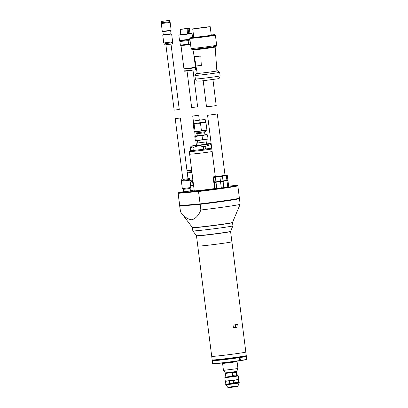 <?xml version="1.0" encoding="UTF-8"?>
<svg xmlns="http://www.w3.org/2000/svg" width="408" height="408" viewBox="0 0 408 408"><rect width="100%" height="100%" fill="white"/><g stroke="black" fill="none" stroke-linecap="round" stroke-linejoin="round"><path stroke-width="0.61" d="M192.826 230.892L196.462 235.686A17.197 0.479 -7.2 0 0 199.991 235.523A17.197 0.479 -7.2 0 0 218.907 233.299A17.197 0.479 -7.2 0 0 230.586 231.377L232.917 225.828A20.206 0.561 172.8 0 1 232.917 225.828A20.206 0.561 172.8 0 1 225.078 227.261A20.206 0.561 172.8 0 1 196.967 230.704A20.206 0.561 172.8 0 1 192.826 230.892A20.206 0.561 172.8 0 1 192.821 230.887L192.418 227.7A20.206 0.561 172.8 0 1 192.423 227.679A20.206 0.561 172.8 0 0 196.564 227.516A20.206 0.561 172.8 0 0 224.675 224.074A20.206 0.561 172.8 0 0 232.519 222.63A20.206 0.561 172.8 0 0 232.509 222.62L232.397 222.533M211.834 149.032A13.76 0.383 172.8 0 1 192.127 151.465A13.76 0.383 172.8 0 1 189.307 151.587L189.628 154.148A13.76 0.383 172.8 0 0 192.454 154.02A13.76 0.383 172.8 0 0 212.155 151.592A13.76 0.383 172.8 0 1 192.454 154.02A13.76 0.383 172.8 0 1 189.628 154.148L194.259 190.816A13.76 0.383 -7.2 0 0 197.084 190.694A13.76 0.383 -7.2 0 0 214.593 188.583M235.069 185.66L231.474 186.15L235.069 185.66M203.969 190.261L200.374 190.75L203.969 190.261M183.931 192.051L180.336 192.54L183.931 192.051M178.485 192.785L178.112 193.264A30.095 0.836 -7.2 0 0 178.102 193.29A30.095 0.836 -7.2 0 0 178.158 193.331L178.526 192.846A29.667 0.821 172.8 0 1 178.485 192.785A29.667 0.821 172.8 0 1 183.58 191.694M183.6 191.857L190.424 190.995M224.084 187.746A29.667 0.821 172.8 0 1 198.727 191.041L178.526 192.846M228.653 186.109L237.298 185.334A29.667 0.821 172.8 0 1 237.329 185.354A29.667 0.821 172.8 0 1 227.496 187.241M227.756 187.027L223.87 187.604L223.094 181.463L224.986 180.749L226.981 180.887L227.756 187.027L228.745 186.839L227.333 187.267A29.667 0.821 172.8 0 1 224.334 187.706M190.383 190.638A29.667 0.821 172.8 0 1 194.167 190.092M178.102 193.29L179.668 205.657A30.095 0.836 -7.2 0 0 179.719 205.698L200.083 203.873A30.095 0.836 -7.2 0 0 239.389 198.109L237.823 185.747A30.095 0.836 -7.2 0 0 237.808 185.727L237.329 185.354M198.727 191.041L198.523 191.51L178.158 193.331L179.719 205.698M200.083 203.873L198.523 191.51A30.095 0.836 -7.2 0 0 237.823 185.747M239.154 359.519C239.511 358.244 240.006 358.173 240.633 359.3C240.307 360.57 239.817 360.647 239.154 359.519L239.782 358.555L240.521 359.315L239.935 360.269L239.17 359.514M212.67 363.605L212.864 363.757A16.983 0.469 -7.2 0 0 222.493 362.957A16.983 0.469 -7.2 0 0 239.965 360.697A16.983 0.469 -7.2 0 0 246.549 359.499L246.697 359.31A17.156 0.474 172.8 0 1 240.052 360.519A17.156 0.474 172.8 0 1 216.184 363.441A17.156 0.474 172.8 0 1 212.67 363.605A17.156 0.474 172.8 0 1 212.665 363.594L212.298 360.697A17.156 0.474 172.8 0 1 212.303 360.682L212.451 360.488A16.983 0.469 172.8 0 1 214.129 360.08M244.412 356.255A16.983 0.469 172.8 0 1 246.136 356.235L246.33 356.383A17.156 0.474 172.8 0 1 246.34 356.393L246.702 359.295A17.156 0.474 172.8 0 1 246.697 359.31M246.34 356.393A17.156 0.474 172.8 0 1 239.685 357.617A17.156 0.474 172.8 0 1 215.817 360.539A17.156 0.474 172.8 0 1 212.298 360.697M246.136 356.235A16.983 0.469 172.8 0 1 239.557 357.454A16.983 0.469 172.8 0 1 221.661 359.759A16.983 0.469 172.8 0 1 212.451 360.488M239.557 360.172A0.862 0.683 84.9 0 0 239.43 358.719M214.144 360.223A15.438 0.428 -7.2 0 0 213.981 360.31A15.438 0.428 -7.2 0 0 217.148 360.172A15.438 0.428 -7.2 0 0 234.248 358.158A15.438 0.428 -7.2 0 0 244.611 356.439A15.438 0.428 -7.2 0 0 244.433 356.398M192.698 150.511A12.898 0.357 -7.2 0 0 193.29 150.455A12.898 0.357 172.8 0 0 203.597 149.277L193.29 150.455L192.964 147.9A12.898 0.357 -7.2 0 1 192.372 147.951A12.898 0.357 -7.2 0 1 191.837 147.997L192.158 150.557A12.898 0.357 -7.2 0 0 192.698 150.511M211.721 148.15A12.898 0.357 172.8 0 1 205.438 149.037A12.898 0.357 172.8 0 1 203.597 149.277L203.276 146.717C199.634 145.432 196.202 145.824 192.964 147.9M206.448 144.172L198.155 145.217M206.423 143.937A11.179 0.311 172.8 0 1 211.104 143.443A11.179 0.311 172.8 0 1 211.13 143.443M211.176 143.815A11.179 0.311 172.8 0 1 193.509 146.049A11.179 0.311 172.8 0 1 191.219 146.135A11.179 0.311 172.8 0 1 198.12 144.983M211.262 144.503L205.112 146.477A12.898 0.357 172.8 0 1 203.276 146.717M189.307 151.587A13.76 0.383 172.8 0 1 189.307 151.577L190.052 150.613A12.898 0.357 172.8 0 1 190.699 150.43L190.378 147.869L190.725 146.778L191.837 147.997M190.699 150.43L192.158 150.557A12.898 0.357 172.8 0 1 190.052 150.613M211.716 148.109L205.438 149.037L205.112 146.477M232.55 375.452L232.229 372.892L236.263 372.295L236.584 374.855L232.55 375.452L236.584 374.855M236.768 371.902L236.716 371.474L225.369 372.907L225.42 373.335L226.593 373.284L236.813 371.892L232.942 372.535L225.42 373.315M236.716 371.474L237.946 368.546L223.446 370.377L222.6 363.355M237.017 361.534L222.564 363.385M222.549 362.947L222.605 363.38L224.094 363.314L232.142 362.365L237.023 361.559L236.966 361.126M225.369 372.907L223.446 370.377M187.027 70.967L191.648 107.513L195.595 107.09L197.62 106.758L192.999 70.202M236.069 325.956A0.643 0.515 -95.1 0 1 235.054 326.109A0.643 0.515 -95.1 0 1 236.069 325.956M230.066 231.555A16.769 0.464 172.8 0 1 230.178 231.606A16.769 0.464 172.8 0 1 218.703 233.488A16.769 0.464 172.8 0 1 200.348 235.645A16.769 0.464 172.8 0 1 196.916 235.809A16.769 0.464 172.8 0 1 197.013 235.727M196.493 235.85L211.706 356.352A17.197 0.479 -7.2 0 0 221.248 355.577A17.197 0.479 -7.2 0 0 239.159 353.267A17.197 0.479 -7.2 0 0 245.83 352.038L231.902 241.771A17.197 0.479 172.8 0 1 231.902 241.771A17.197 0.479 172.8 0 1 225.231 243A17.197 0.479 172.8 0 1 207.32 245.31A17.197 0.479 172.8 0 1 197.773 246.085A17.197 0.479 172.8 0 1 197.788 246.065A17.187 0.479 -7.2 0 0 207.325 245.305A17.187 0.479 -7.2 0 0 225.221 243A17.187 0.479 -7.2 0 0 231.887 241.776L230.596 231.54A17.187 0.479 172.8 0 1 223.931 232.764A17.187 0.479 172.8 0 1 206.035 235.074A17.187 0.479 172.8 0 1 196.493 235.85A17.187 0.479 172.8 0 1 196.758 235.727M233.065 325.1L237.737 324.406L238.058 326.966L235.895 327.445L233.386 327.655L233.065 325.1L237.737 324.406M230.311 231.489A17.187 0.479 172.8 0 1 230.596 231.54M212.18 359.943L212.369 360.091A17.014 0.474 -7.2 0 0 215.852 359.927A17.014 0.474 -7.2 0 0 234.478 357.74A17.014 0.474 -7.2 0 0 246.116 355.827L246.264 355.638A17.187 0.479 172.8 0 1 234.508 357.566A17.187 0.479 172.8 0 1 215.699 359.78A17.187 0.479 172.8 0 1 212.18 359.943A17.187 0.479 172.8 0 1 212.17 359.933L211.721 356.368M245.82 352.058L246.269 355.623A17.187 0.479 172.8 0 1 246.264 355.638M238.058 326.966L233.386 327.655M162.761 35.129L163.751 42.973L172.625 41.851L171.635 34.007L162.761 35.129L163.282 34.731L162.884 31.625L162.287 31.375L161.298 23.531L162.817 23.241M163.276 34.736L171.039 33.757L171.635 34.007M171.039 33.757L170.646 30.646L162.889 31.63M165.301 42.876L165.383 43.549L170.054 43.024L171.187 42.815L171.1 42.141M168.621 22.511L170.167 22.409L171.156 30.263L162.292 31.38M170.167 22.409L161.298 23.531M164.149 43.702L164.312 44.982L172.584 43.937L172.421 42.656L165.373 43.467M171.176 42.733L172.421 42.656M162.746 22.649L162.833 23.338L167.499 22.812L168.631 22.603L168.545 21.92M161.339 21.445L161.497 22.726L163.812 22.537L169.774 21.68L169.611 20.4L161.339 21.445L169.611 20.4M167.504 20.624L162.914 21.247L167.504 20.624M192.974 49.827L197.248 73.374A9.889 0.275 -7.2 0 0 199.277 73.282A9.889 0.275 -7.2 0 0 210.222 71.997A9.889 0.275 -7.2 0 0 216.872 70.895L215.154 47.022A11.179 0.311 172.8 0 1 207.641 48.272A11.179 0.311 172.8 0 1 195.269 49.725A11.179 0.311 172.8 0 1 192.974 49.827L192.913 49.343M196.421 56.503A10.807 0.301 -7.2 0 0 200.802 56.049L201.312 65.489A10.297 0.286 172.8 0 1 198.007 65.826A10.297 0.286 172.8 0 1 196.161 65.948L194.3 56.63A10.807 0.301 -7.2 0 0 196.421 56.503M216.862 70.778A10.751 0.301 172.8 0 1 217.719 70.778A10.751 0.301 172.8 0 1 210.645 71.961A10.751 0.301 172.8 0 1 198.599 73.384A10.751 0.301 172.8 0 1 196.401 73.471A10.751 0.301 172.8 0 1 197.227 73.256M196.401 73.471L194.907 75.393A12.47 0.347 -7.2 0 0 194.907 75.403A12.47 0.347 -7.2 0 0 197.462 75.291A12.47 0.347 -7.2 0 0 211.273 73.664A12.47 0.347 -7.2 0 0 219.647 72.277A12.47 0.347 -7.2 0 0 219.642 72.267L217.719 70.778M192.714 28.892L193.79 37.419L205.362 36.19L211.278 35.21L210.202 26.683L192.714 28.892L210.202 26.683M207.851 26.841L193.397 28.81L203.959 27.688L209.518 26.775L207.851 26.841M208.83 26.948L194.111 28.81M196.161 65.948L201.312 65.489M198.079 115.311L192.724 116.04L198.079 115.311M197.176 120.482L201.766 119.86L197.176 120.482M194.478 120.885L205.163 119.432L194.478 120.885M193.586 123.527L205.494 122.033L205.163 119.432M193.229 123.94L193.627 123.553L193.229 123.94L194.162 131.315L194.667 131.784L198.293 131.458L201.419 130.662L204.204 130.693L206.876 129.856L206.484 130.249M194.667 131.784L195.06 131.391L198.293 131.458L206.621 130.213M206.458 144.274L206.234 141.907L197.804 142.973L197.498 140.576M195.845 131.713L195.993 132.865L196.972 132.819L205.469 131.667L205.326 130.519M195.993 132.865L197.028 133.666L197.819 133.63L204.668 132.702L205.469 131.667M207.621 139.154L208.019 138.766L205.336 139.602L202.546 139.572L199.415 140.367L196.177 140.306L195.779 140.694L196.962 140.627L207.764 139.118M197.028 133.666L197.304 135.828L202.358 135.293L204.938 134.864L204.668 132.702M207.04 134.579L207.55 135.048L204.76 135.023L207.04 134.579L204.923 134.737M193.627 123.553L194.131 124.022L197.258 123.226L200.491 123.293L203.164 122.461L205.948 122.487L205.443 122.017M205.948 122.487L206.876 129.856M200.491 123.293L201.419 130.662M194.131 124.022L195.06 131.391M195.779 140.694L195.274 140.225L194.805 136.507L195.203 136.119L194.805 136.507M207.55 135.048L208.019 138.766M202.077 135.859L198.839 135.793L204.76 135.023L202.077 135.859L202.546 139.572M195.707 136.588L195.203 136.119L198.839 135.793L195.707 136.588L196.177 140.306M197.288 135.701L195.203 136.119M239.185 198.237L239.226 198.563A29.881 0.831 172.8 0 1 200.267 204.281L179.984 206.096A29.881 0.831 172.8 0 1 179.933 206.055L179.887 205.683M179.984 206.096L179.933 205.678M200.216 203.857L200.267 204.281M224.339 187.711L214.664 188.715L213.797 182.401L214.062 182.004L214.435 182.458L215.159 188.761M217.326 188.567L215.21 188.598M214.006 181.978L213.797 182.401M216.786 188.455L216.011 182.315L218.219 181.631L220.534 181.795L221.315 187.935L220.815 188.165M223.87 187.604L221.315 187.935M228.745 186.839L227.97 180.698L227.593 180.244M220.534 181.795L223.094 181.463M214.435 182.458L216.011 182.315M226.981 180.887L227.97 180.698M223.487 180.974L223.018 180.866L222.447 176.348L224.339 175.634L226.338 175.772L226.909 180.29L227.843 180.265L215.21 181.953L213.721 181.805L213.149 177.281L213.415 176.883L213.792 177.337L214.307 182.024M216.475 181.83L214.363 181.861M213.149 177.281L213.359 176.863L215.302 176.486L214.904 176.786L224.237 175.644C227.266 175.149 227.674 175.006 225.461 175.226L217.571 176.511L219.892 176.679L220.463 181.198L219.963 181.427M215.934 181.718L215.363 177.2L217.571 176.511L213.415 176.883M223.018 180.866L220.463 181.198M226.909 180.29L226.481 180.53M227.894 180.101L227.322 175.583L226.95 175.124L227.322 175.583L226.338 175.772M215.363 177.2L213.792 177.337M222.447 176.348L219.892 176.679M216.291 114.118L207.575 115.301L216.291 114.118M183.615 191.974L183.289 189.358L182.325 188.613L190.857 187.532L189.929 180.198L182.753 181.019M188.552 180.285L189.929 180.198M183.289 189.358L190.108 188.496L190.852 187.537M182.677 180.423L182.764 181.106L183.36 181.081L188.562 180.372L188.476 179.688M181.32 179.642L181.427 180.494L189.705 179.449L189.598 178.597L182.886 179.352M188.006 178.704L189.598 178.597M175.216 118.636L180.336 117.989L175.216 118.636L182.901 179.444L187.486 178.821M176.424 118.514L179.484 118.096L176.424 118.514M165.898 44.875L174.139 110.109L174.67 110.084L179.26 109.461L171.018 44.227M185.013 68.845C183.875 69.049 183.993 69.095 185.365 68.978L191.245 68.289L184.09 69.008M195.361 67.585L194.937 67.743L195.177 69.62L194.718 69.947L190.99 70.237L190.755 68.36M195.177 69.62L195.728 69.477C195.957 69.676 195.631 69.834 194.749 69.941L194.718 69.947M190.572 44.518L181.009 45.604M190.378 44.339L188.603 44.212L180.341 45.089L179.882 41.504L180.499 40.56M188.603 44.212L188.149 40.632L179.882 41.504M189.955 39.653L180.525 40.729M188.149 40.632L190.001 39.994M189.904 39.265L179.489 40.433L189.929 39.428M192.535 37.373L192.051 33.512L180.193 35.124L178.974 34.986L180.836 34.624M189.965 33.471L191.852 33.359L187.583 34.073L178.974 34.986M180.841 34.665L189.97 33.512M180.861 34.843L180.178 29.417L186.935 28.677L187.614 34.043L186.849 28.606L180.254 29.325L188.282 28.234L189.307 28.269L188.052 28.514L188.731 33.884M189.21 28.193L180.764 29.264L186.935 28.677M188.348 28.351L181.126 29.264M194.937 67.743L194.463 67.815M190.99 70.237L184.207 70.936C183.682 71.431 184.982 71.191 191.5 70.421L185.278 70.977M179.489 40.433L178.826 35.18M187.639 28.555L188.323 33.946L187.644 28.555L188.052 28.514L188.629 33.9M191.933 172.395L187.277 172.946M188.965 180.244L192.867 179.77M189.965 180.469L192.892 180.005M192.591 180.142L191.036 182.417L190.266 182.855M187.634 172.12L187.721 172.808L191.928 172.349M187.18 172.166L191.837 171.62M191.673 170.34L187.017 170.886M191.653 170.172L187.802 170.717L191.668 170.294M187.257 172.783L187.711 172.717M190.556 185.156A3.009 2.392 84.9 0 0 191.678 185.737L193.596 185.564M190.22 182.509L191.036 182.417M192.948 180.443L192.505 180.877L192.999 184.814L193.54 185.099M190.653 185.931L193.611 185.666M191.678 185.737L190.592 185.462M192.999 180.831L192.505 180.877M192.999 184.814L193.499 184.768M187.002 170.753L191.648 170.121M224.839 377.65L225.282 381.113L234.161 380.164L238.838 379.399L238.405 375.936L226.241 377.589L224.839 377.65L224.92 377.339L235.441 376.023C238.338 375.549 238.726 375.416 236.609 375.625M225.517 381.286L233.554 380.46L238.838 379.399M225.848 377.053L237.283 375.61M229.016 381.016L229.337 381.2L229.602 383.331L229.342 383.571L238.216 382.373L233.468 382.857L233.203 380.725L233.554 380.46M225.838 383.851L225.655 384.091L227.057 384.03L239.216 382.373L239.19 383.066L227.231 384.688L225.854 384.749L225.685 384.336L239.251 382.622M237.895 379.817L238.303 379.97L238.568 382.107L238.216 382.373L239.216 382.373M238.303 379.97L238.894 379.812L239.165 381.949L238.568 382.107M229.337 381.2L233.203 380.725M225.282 381.113L225.333 381.531L225.685 381.312M229.602 383.331L233.468 382.857M225.333 381.531L225.843 383.857L225.42 381.551M203.22 80.83L206.494 106.774L212.93 106.09L216.22 105.544L212.945 79.601M180.448 211.793L192.403 227.536A20.206 0.561 -7.2 0 0 196.544 227.348A20.206 0.561 -7.2 0 0 218.775 224.731A20.206 0.561 -7.2 0 0 232.494 222.472L240.159 204.25A30.095 0.836 172.8 0 1 200.858 209.998C198.747 215.342 195.728 218.596 191.796 219.774C187.665 219.326 183.896 216.674 180.494 211.823A30.095 0.836 172.8 0 1 180.448 211.793A30.095 0.836 172.8 0 1 180.443 211.783L179.719 206.081A30.095 0.836 172.8 0 1 179.923 205.958M239.221 198.512L239.384 198.497A30.095 0.836 172.8 0 1 239.44 198.538L240.159 204.235A30.095 0.836 172.8 0 1 240.159 204.25M180.494 211.823L179.775 206.122A30.095 0.836 172.8 0 1 179.719 206.081M179.775 206.122L200.139 204.301L200.858 209.998M239.44 198.538A30.095 0.836 172.8 0 1 200.139 204.301M191.061 48.419L191.653 49.235C192.525 49.246 190.271 49.526 194.616 49.215C201.338 48.649 217.286 46.39 215.909 46.334C216.296 46.354 216.541 45.971 216.658 45.186A12.898 0.357 172.8 0 1 207.998 46.624A12.898 0.357 172.8 0 1 193.708 48.307A12.898 0.357 172.8 0 1 191.061 48.419L189.791 38.357A12.898 0.357 172.8 0 0 192.438 38.245A12.898 0.357 172.8 0 0 206.723 36.562A12.898 0.357 172.8 0 0 215.388 35.124L215.113 34.767L212.349 34.864C214.945 34.609 217.229 34.578 210.069 35.639L192.724 37.765L193.759 37.179L190.266 37.811L189.791 38.357M194.652 49.21L211.16 47.185C217.974 46.17 215.801 46.206 213.328 46.446M197.916 78.871A12.47 0.347 -7.2 0 0 211.726 77.245A12.47 0.347 -7.2 0 0 220.101 75.857C219.876 77.801 219.167 78.769 217.974 78.764L200.175 81.141L196.967 81.064C196.498 81.197 195.962 80.504 195.356 78.984A12.47 0.347 -7.2 0 0 197.916 78.871M195.458 67.346L193.841 67.917L185.354 68.978C183.039 69.059 184.579 69.115 183.937 68.804L195.458 67.346L193.856 54.697M191.245 68.289L194.448 67.815M237.971 385.958L237.211 386.514L229.418 387.544C228.49 387.733 227.934 387.636 227.756 387.248L237.971 385.958L239.19 383.066M229.449 387.544L235.579 386.789C237.568 386.468 237.839 386.376 236.38 386.514M235.192 326.089C235.365 325.492 235.615 325.457 235.936 325.977C235.758 326.573 235.508 326.609 235.192 326.089M235.452 325.4A0.643 0.515 -95.1 0 1 235.569 326.675M232.917 225.823L232.519 222.63M244.448 356.526L244.412 356.24M214.159 360.351L214.124 360.07M191.219 146.135L190.725 146.778M236.813 371.892L237.293 375.686M237.946 368.541L237.063 361.554M225.379 373.34L225.859 377.13M170.641 30.651L171.156 30.263M215.154 47.022L215.093 46.538M220.101 75.857L219.647 72.277M216.658 45.186L215.388 35.124M195.356 78.984L194.907 75.403M199.293 120.008L198.696 115.286M196.411 145.228L195.84 140.699M195.254 136.058L194.713 131.784M193.336 120.896L192.724 116.04M206.234 141.907L205.928 139.511M193.244 120.936L193.576 123.537M198.176 145.319L197.804 142.973M226.409 175.287L214.032 176.863M225.063 175.516L217.301 114.072M215.332 176.746L207.575 115.301M190.439 191.112L190.113 188.496M182.325 188.613L181.397 181.279M180.336 117.989L188.017 178.796M184.207 70.936L183.972 69.059M189.99 33.691L189.307 28.269M183.937 68.804L181.009 45.609L180.341 45.089M195.728 69.477L195.488 67.606M238.405 375.936L237.278 375.569M227.756 387.248L225.854 384.749M235.513 326.686L236.002 325.966L235.401 325.4"/></g></svg>
